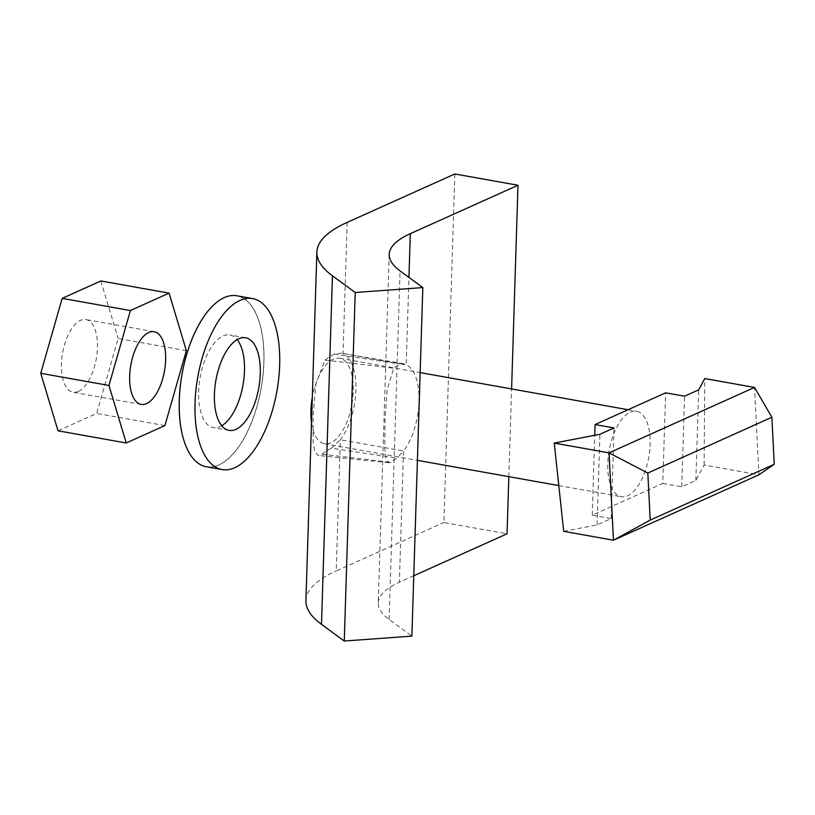 <?xml version="1.0" encoding="UTF-8"?>
<svg xmlns="http://www.w3.org/2000/svg" width="815" height="815" viewBox="0 0 815 815"><rect width="100%" height="100%" fill="white"/><g stroke="black" fill="none" stroke-linecap="round" stroke-linejoin="round"><path stroke-width="0.61" stroke-dasharray="4.08 3.06" d="M78.322 391.434A36.909 17.084 -79.9 0 1 72.953 392.219A36.909 17.084 -79.9 0 1 61.838 358.457A36.909 17.084 -79.9 0 1 80.563 320.336A36.909 17.084 -79.9 0 1 85.932 319.551A36.909 17.084 -79.9 0 1 97.046 353.313A36.909 17.084 -79.9 0 1 78.322 391.434M186.35 350.664L118.134 338.48L96.71 413.409L58.018 430.809M164.915 425.583L96.71 413.409M100.866 280.961L118.134 338.48M213.958 304.688A86.777 40.159 -79.9 0 1 224.176 297.679A86.777 40.159 -79.9 0 1 263.846 362.237A86.777 40.159 -79.9 0 1 218.929 464.835A86.777 40.159 -79.9 0 1 187.919 450.471M236.88 295.774A86.848 40.19 -79.9 0 1 263.041 375.216A86.848 40.19 -79.9 0 1 218.991 464.917A86.848 40.19 -79.9 0 1 206.348 466.771M221.762 425.725A47.046 21.771 -79.9 0 1 220.132 426.571A47.046 21.771 -79.9 0 1 213.286 427.569A47.046 21.771 -79.9 0 1 199.115 384.537A47.046 21.771 -79.9 0 1 222.974 335.943A47.046 21.771 -79.9 0 1 229.82 334.945A47.046 21.771 -79.9 0 1 237.134 339.611M311.513 422.69A43.429 20.1 100.1 0 0 324.452 443.747A43.429 20.1 100.1 0 0 330.768 442.82A43.429 20.1 100.1 0 0 352.793 397.964A43.429 20.1 100.1 0 0 339.712 358.243A43.429 20.1 100.1 0 0 333.396 359.171A43.429 20.1 100.1 0 0 312.298 397.445M630.25 412.176A43.429 20.1 -79.9 0 1 636.566 411.249A43.429 20.1 -79.9 0 1 649.647 450.97A43.429 20.1 -79.9 0 1 627.621 495.826A43.429 20.1 -79.9 0 1 621.305 496.743A43.429 20.1 -79.9 0 1 608.224 457.032A43.429 20.1 -79.9 0 1 630.25 412.176M563.695 531.339L597.079 524.901L611.189 518.554L592.24 515.172L662.778 483.448L665.631 392.82M592.24 515.172L594.746 435.281M662.778 483.448L681.727 486.83L695.837 480.483L704.129 465.008L758.918 474.788L754.507 387.441M704.129 465.008L704.751 378.547M597.079 524.901L599.922 434.283M695.837 480.483L698.689 389.865M611.189 518.554L614.031 427.936M681.727 486.83L684.58 396.202M389.213 254.392L378.252 602.937A166.464 44.489 -178.2 0 0 389.112 619.441L411.881 636.128M508.835 476.663L511.596 388.938M454.841 173.972L443.88 522.517L507.042 533.794M331.328 448.169A238.836 63.825 1.8 0 0 322.078 454.2L318.003 455.442L314.59 451.337L313.113 441.852L313.184 414.387L315.945 383.682L325.042 360.098A238.836 63.825 -178.2 0 1 334.282 354.067L341.332 353.18L406.196 364.896A48.849 22.606 -79.9 0 1 419.053 401.561A48.849 22.606 -79.9 0 1 403.486 451.011L340.334 439.733L331.328 448.169L397.17 458.101A166.464 44.489 1.8 0 0 390.731 462.309L388.755 462.737L385.943 458.682L384.792 448.678L384.965 420.55L387.105 389.937L393.696 368.197A166.464 44.489 -178.2 0 1 400.134 363.999L403.344 363.704L406.196 364.896L408.947 277.406M413.776 575.736L399.37 582.226L403.486 451.011L397.17 458.101M347.159 222.403L343.034 353.618A48.849 22.606 -79.9 0 1 355.89 390.283A48.849 22.606 -79.9 0 1 340.334 439.733L336.208 570.948L443.88 522.517M322.078 454.2L390.731 462.309M325.042 360.098L393.696 368.197M334.282 354.067L400.134 363.999M305.92 600.655A238.836 63.825 -178.2 0 1 336.208 570.948M378.252 602.937A166.464 44.489 -178.2 0 1 399.37 582.226M389.112 619.441L400.063 270.906M141.168 404.403L72.953 392.219M154.147 331.725L85.932 319.551M229.076 430.391L213.286 427.569M245.61 337.767L229.82 334.945M339.712 358.243L420.163 372.608M628.049 409.731L636.566 411.249M324.452 443.747L417.402 460.343M558.805 485.587L621.305 496.743M388.755 462.737L318.003 455.442M403.344 363.704L341.332 353.18"/><path stroke-width="1.22" d="M146.537 403.619A36.909 17.084 -79.9 0 1 141.168 404.403A36.909 17.084 -79.9 0 1 130.043 370.642A36.909 17.084 -79.9 0 1 148.768 332.51A36.909 17.084 -79.9 0 1 154.147 331.725A36.909 17.084 -79.9 0 1 165.262 365.487A36.909 17.084 -79.9 0 1 146.537 403.619M186.35 350.664L164.915 425.583L126.223 442.983L58.018 430.809L40.75 373.29L62.174 298.361L100.866 280.961L169.082 293.135L186.35 350.664M169.082 293.135L130.39 310.546L62.174 298.361M126.223 442.983L108.965 385.464L40.75 373.29M108.965 385.464L130.39 310.546M222.077 469.572L206.348 466.771A86.848 40.19 -79.9 0 1 187.939 450.501A86.848 40.19 -79.9 0 1 213.978 304.657A86.848 40.19 -79.9 0 1 224.247 297.618A86.848 40.19 -79.9 0 1 236.88 295.774L252.609 298.575A86.848 40.19 -79.9 0 1 278.771 378.017A86.848 40.19 -79.9 0 1 234.71 467.728A86.848 40.19 -79.9 0 1 222.077 469.572A86.848 40.19 -79.9 0 1 195.916 390.13A86.848 40.19 -79.9 0 1 239.967 300.429A86.848 40.19 -79.9 0 1 252.609 298.575M235.922 429.383A47.046 21.771 -79.9 0 1 229.076 430.391A47.046 21.771 -79.9 0 1 214.905 387.359A47.046 21.771 -79.9 0 1 238.764 338.765A47.046 21.771 -79.9 0 1 245.61 337.767A47.046 21.771 -79.9 0 1 259.781 380.799A47.046 21.771 -79.9 0 1 235.922 429.383M237.134 339.611A47.046 21.771 -79.9 0 1 242.982 385.088A47.046 21.771 -79.9 0 1 221.762 425.725M187.919 450.471A86.777 40.159 -79.9 0 1 187.908 450.44A86.777 40.159 -79.9 0 1 213.927 304.708A86.777 40.159 -79.9 0 1 213.958 304.688L213.978 304.657M594.746 435.281L595.082 424.554L665.631 392.82L684.58 396.202L698.689 389.865L704.751 378.547L754.507 387.441L609.039 452.865L647.833 473.036L771.876 417.249L774.25 464.285L650.217 520.072L647.833 473.036M774.25 464.285L758.918 474.788L613.461 540.223L609.039 452.865L554.251 443.085L563.695 531.339L613.461 540.223L650.217 520.072M754.507 387.441L771.876 417.249M554.251 443.085L599.922 434.283L614.031 427.936L595.082 424.554M312.298 397.445A43.429 20.1 100.1 0 0 311.513 422.69M316.872 252.12A238.836 63.825 1.8 0 1 347.159 222.403L454.841 173.972L517.994 185.25L410.322 233.681A166.464 44.489 1.8 0 0 389.213 254.392A166.464 44.489 1.8 0 0 400.063 270.906L422.832 287.583L355.218 292.483L332.449 275.806A238.836 63.825 1.8 0 1 316.872 252.12L305.92 600.655A238.836 63.825 -178.2 0 0 321.497 624.341L344.266 641.028L355.218 292.483M344.266 641.028L411.881 636.128L422.832 287.583M413.776 575.736L507.042 533.794L508.835 476.663M511.596 388.938L517.994 185.25M321.497 624.341L332.449 275.806M408.947 277.406L410.322 233.681M420.163 372.608L628.049 409.731M417.402 460.343L558.805 485.587"/></g></svg>
